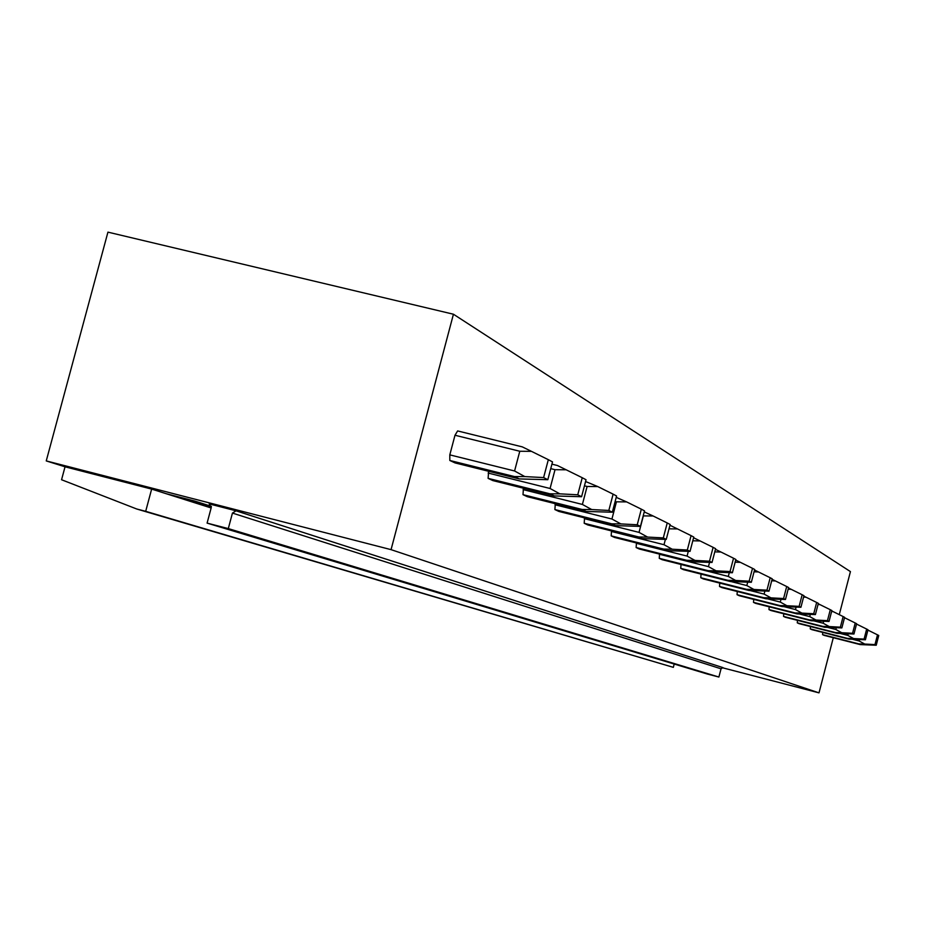 <?xml version="1.0" encoding="UTF-8"?>
<svg xmlns="http://www.w3.org/2000/svg" width="925" height="925" viewBox="0 0 925 925"><rect width="100%" height="100%" fill="white"/><g stroke="black" fill="none" stroke-linecap="round" stroke-linejoin="round"><path stroke-width="1.39" d="M65.039 466.801L151.642 489.094L145.688 511.317L136.75 509.004L61.559 479.74L65.039 466.801L46.25 460.916L107.936 232.14L453.435 314.222L850.433 571.604L839.276 614.639M145.688 511.317L673.342 667.353L136.75 509.004M674.209 664.034L673.342 667.353M151.642 489.094L211.143 507.964M722.078 667.665L819.007 692.86L391.055 549.647L46.25 460.916M166.257 493.73L194.77 501.072L211.316 506.345M190.365 501.373L211.351 506.773M722.876 667.596L721.038 668.81L718.887 677.042L707.22 674.001L207.096 523.111L211.235 507.617L209.212 503.905L236.072 510.82L232.441 513.074L228.302 528.591L718.887 677.042M228.302 528.591L207.096 523.111M833.298 637.718L819.007 692.86M453.435 314.222L391.055 549.647M822.764 632.434L822.556 634.643L824.117 635.371L860.238 644.598L858.805 643.893L864.736 644.054L859.152 640.99L859.51 639.603M810.473 626.56L810.265 628.896L811.907 629.659L848.988 639.129L847.473 638.389L853.555 638.551L847.809 635.394L848.213 633.845M797.489 620.351L797.269 622.826L799.003 623.635L837.102 633.347L835.495 632.573L841.738 632.723L835.842 629.486L836.293 627.751M783.753 613.772L783.521 616.408L785.371 617.264L824.522 627.243L822.834 626.41L829.239 626.572L823.169 623.23L823.666 621.299M769.184 606.8L768.964 609.598L770.907 610.512L811.19 620.756L809.398 619.889L815.989 620.039L809.733 616.605L810.288 614.443M753.725 599.388L753.493 602.372L755.563 603.343L797.049 613.888L795.13 612.951L801.906 613.102L795.465 609.563L796.09 607.158M737.283 591.503L737.052 594.683L739.248 595.712L781.995 606.569L779.96 605.586L786.932 605.725L780.284 602.071L780.989 599.388M719.754 583.085L719.511 586.496L721.87 587.595L765.958 598.776L763.784 597.723L770.976 597.862L764.108 594.093L764.882 591.087M701.046 574.09L700.792 577.743L703.312 578.923L748.822 590.451L746.51 589.329L753.921 589.468L746.822 585.56L747.689 582.207M728.31 576.437L681.008 564.481L680.754 568.378L683.448 569.638L730.496 581.548L728.01 580.333L735.664 580.472L728.31 576.437L729.293 572.668M659.537 554.11L659.259 558.342L662.15 559.694L710.828 571.985L708.157 570.69L716.066 570.817L708.446 566.632L709.544 562.423M636.435 542.963L636.134 547.531L639.244 548.988L689.68 561.706L686.789 560.307L694.976 560.423L687.067 556.087L688.304 551.358M611.518 530.915L611.182 535.876L614.547 537.448L666.856 550.629L663.745 549.115L672.221 549.219L664 544.709L665.399 539.391M584.565 517.873L584.195 523.261L587.837 524.972L642.181 538.627L638.805 536.997L647.593 537.078L639.036 532.384L643.361 515.896L653.119 515.988L644.239 511.895M555.312 503.697L554.896 509.571L558.862 511.433L615.391 525.62L611.726 523.827L620.848 523.908L611.934 519.018L616.443 501.812L626.618 501.905L616.223 497.373M523.457 488.227L522.995 494.667L527.319 496.69L586.219 511.444L582.218 509.49L591.711 509.548L582.392 504.437L587.109 486.469L597.747 486.573L585.583 481.52M488.62 471.276L488.111 478.364L492.852 480.584L554.329 495.939L549.947 493.811L559.833 493.846L550.074 488.493L555.023 469.692L566.158 469.784L557.393 465.506L551.924 464.153M449.816 460.477L455.031 462.905L519.318 478.93L514.497 476.583L524.81 476.595L514.577 470.975L519.781 451.25L531.459 451.354L522.324 446.891L457.632 430.934L454.996 435.247L449.804 454.869L449.816 460.477L514.497 476.583M454.996 435.247L519.781 451.25M449.804 454.869L514.577 470.975M548.328 459.679L552.514 461.91L547.831 479.705L543.611 477.578L548.328 459.679L531.459 451.354M543.611 477.578L524.81 476.595M519.318 478.93L547.831 479.705M488.111 478.364L549.947 493.811M550.745 468.628L555.023 469.692M488.157 473.057L550.074 488.493M582.241 477.716L586.045 479.751L581.582 496.725L577.755 494.794L582.241 477.716L566.158 469.784M577.755 494.794L559.833 493.846M554.329 495.939L581.582 496.725M522.995 494.667L582.218 509.49M584.45 485.81L587.109 486.469M523.087 489.614L582.392 504.437M613.113 494.147L616.582 495.997L612.327 512.219L608.835 510.45L613.113 494.147L597.747 486.573M608.835 510.45L591.711 509.548M586.219 511.444L612.327 512.219M554.896 509.571L611.726 523.827M615.148 501.489L616.443 501.812M555.035 504.761L611.934 519.018M641.326 509.166L644.517 510.854L640.447 526.394L637.244 524.776L641.326 509.166L626.618 501.905M637.244 524.776L620.848 523.908M615.391 525.62L640.447 526.394M584.195 523.261L638.805 536.997M584.357 518.659L639.036 532.384M667.226 522.949L670.151 524.498L666.254 539.402L663.306 537.911L667.226 522.949L653.119 515.988M663.306 537.911L647.593 537.078M642.181 538.627L666.254 539.402M611.182 535.876L663.745 549.115M611.367 531.47L664 544.709M669.018 528.822L677.528 528.95L669.989 525.261M691.079 535.633L693.773 537.067L690.038 551.381L687.321 550.017L691.079 535.633L677.528 528.95M687.321 550.017L672.221 549.219M666.856 550.629L690.038 551.381M636.134 547.531L686.789 560.307M636.342 543.299L687.067 556.087M692.813 540.79L700.075 540.928L693.6 537.76M713.117 547.357L715.615 548.687L712.019 562.458L709.498 561.197L713.117 547.357L700.075 540.928M709.498 561.197L694.976 560.423M689.68 561.706L712.019 562.458M659.259 558.342L708.157 570.69M659.49 554.272L708.446 566.632M714.782 551.878L720.968 552.028L715.441 549.323M733.537 558.226L735.849 559.463L732.392 572.737L730.056 571.558L733.537 558.226L720.968 552.028M730.056 571.558L716.066 570.817M710.828 571.985L732.392 572.737M680.754 568.378L728.01 580.333M735.144 562.192L740.382 562.342L735.699 560.041M752.511 568.32L754.673 569.476L751.331 582.276L749.157 581.189L752.511 568.32L740.382 562.342M749.157 581.189L735.664 580.472M730.496 581.548L751.331 582.276M700.792 577.743L746.51 589.329M731.085 581.582L746.822 585.56M754.06 571.812L758.477 571.951L754.522 570.02M770.19 577.732L772.202 578.807L768.987 591.179L766.964 590.15L770.19 577.732L758.477 571.951M766.964 590.15L753.921 589.468M748.822 590.451L768.987 591.179M719.511 586.496L763.784 597.723M750.025 590.532L764.108 594.093M771.681 580.796L775.381 580.935L772.074 579.316M786.701 586.519L788.586 587.525L785.475 599.493L783.579 598.533L786.701 586.519L775.381 580.935M783.579 598.533L770.976 597.862M765.958 598.776L785.475 599.493M737.052 594.683L779.96 605.586M767.681 598.88L780.284 602.071M788.146 589.213L791.199 589.329L788.47 587.999M802.16 594.74L803.929 595.688L800.923 607.274L799.142 606.372L802.16 594.74L791.199 589.329M799.142 606.372L786.932 605.725M781.995 606.569L800.923 607.274M753.493 602.372L795.13 612.951M784.169 606.696L795.465 609.563M803.559 597.111L806.033 597.215L803.813 596.128M816.659 602.464L818.324 603.343L815.411 614.57L813.734 613.737L816.659 602.464L806.033 597.215M813.734 613.737L801.906 613.102M797.049 613.888L815.411 614.57M768.964 609.598L809.398 619.889M799.616 614.038L809.733 616.605M818.012 604.545L819.989 604.626L818.22 603.759M830.292 609.714L831.853 610.546L829.031 621.438L827.459 620.652L830.292 609.714L819.989 604.626M827.459 620.652L815.989 620.039M811.19 620.756L829.031 621.438M783.521 616.408L822.834 626.41M814.104 620.929L823.169 623.23M831.598 611.541L833.113 611.61L831.76 610.939M843.126 616.547L844.606 617.322L841.866 627.902L840.374 627.162L843.126 616.547L833.113 611.598M840.374 627.162L829.239 626.572M824.522 627.243L841.866 627.902M797.269 622.826L835.495 632.573M827.725 627.428L835.842 629.486M844.398 618.131L845.508 618.189L844.502 617.692M855.232 622.987L856.631 623.728L853.96 634.007L852.561 633.301L855.232 622.987L845.508 618.189M852.561 633.301L841.738 632.723M837.102 633.347L853.96 634.007M810.265 628.896L847.473 638.389M840.559 633.544L847.809 635.394M856.457 624.363L857.221 624.41L856.538 624.074M866.679 629.069L867.997 629.775L865.407 639.776L864.077 639.106L866.679 629.069L857.221 624.41M864.077 639.106L853.555 638.551M848.988 639.129L865.407 639.776M822.556 634.643L858.805 643.893M852.677 639.337L859.152 640.99M877.501 634.839L878.75 635.498L876.229 645.234L874.981 644.598L877.501 634.839L868.298 630.295M874.981 644.598L864.736 644.054M860.238 644.598L876.229 645.234M236.072 510.82L723.003 667.63M232.441 513.074L721.038 668.81M722.922 667.607L235.921 510.785"/></g></svg>
